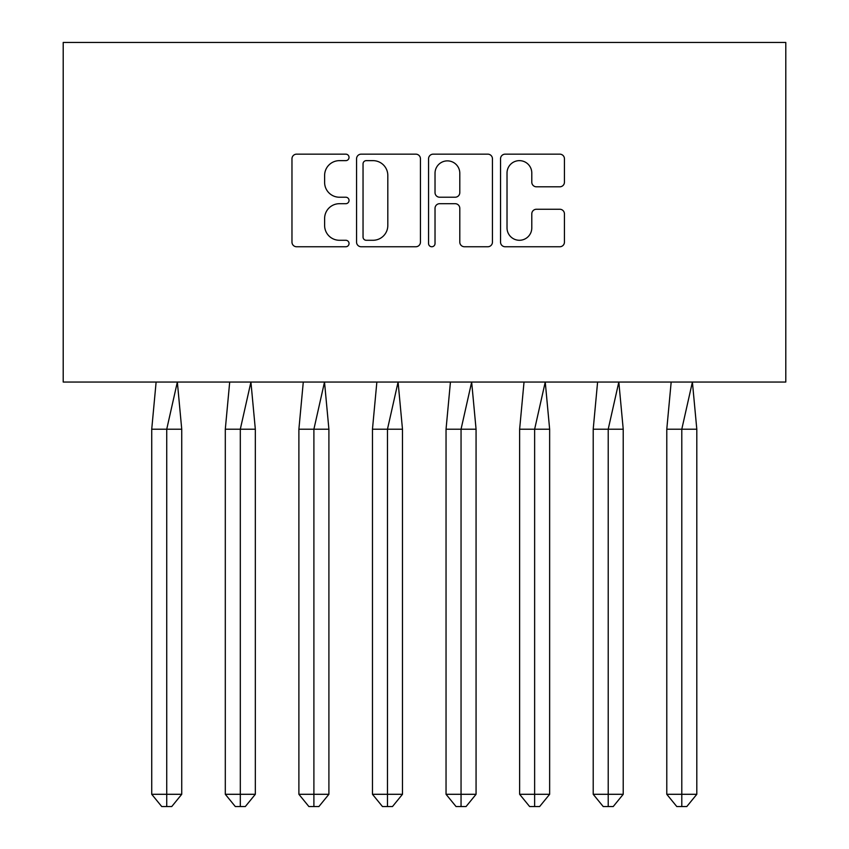 <?xml version="1.0" encoding="UTF-8"?>
<svg xmlns="http://www.w3.org/2000/svg" width="849" height="849" viewBox="0 0 849 849"><rect width="100%" height="100%" fill="white"/><g stroke="black" fill="none" stroke-linecap="round" stroke-linejoin="round"><path stroke-width="1.27" d="M349.035 157.405A3.237 3.237 0 0 0 345.798 154.157L296.609 154.157A4.627 4.627 0 0 0 291.971 158.795L291.971 242.124A4.627 4.627 0 0 0 296.609 246.751L345.798 246.751A3.237 3.237 0 0 0 349.035 243.514A3.237 3.237 0 0 0 345.798 240.278L339.43 240.278A14.815 14.815 0 0 1 324.615 225.463L324.615 218.511A14.815 14.815 0 0 1 339.43 203.696L345.798 203.696A3.237 3.237 0 0 0 349.035 200.46A3.237 3.237 0 0 0 345.798 197.223L339.43 197.223A14.815 14.815 0 0 1 324.615 182.408L324.615 175.456A14.815 14.815 0 0 1 339.43 160.641L345.798 160.641A3.237 3.237 0 0 0 349.035 157.405M559.799 186.801A4.627 4.627 0 0 0 564.436 182.174L564.436 158.795A4.627 4.627 0 0 0 559.799 154.157L505.176 154.157A4.627 4.627 0 0 0 500.539 158.795L500.539 242.124A4.627 4.627 0 0 0 505.176 246.751L559.799 246.751A4.627 4.627 0 0 0 564.436 242.124L564.436 213.884A4.627 4.627 0 0 0 559.799 209.257L536.419 209.257A4.627 4.627 0 0 0 531.792 213.884L531.792 227.893A12.385 12.385 0 0 1 519.408 240.278A12.385 12.385 0 0 1 507.023 227.893L507.023 173.026A12.385 12.385 0 0 1 519.408 160.641A12.385 12.385 0 0 1 531.792 173.026L531.792 182.174A4.627 4.627 0 0 0 536.419 186.801L559.799 186.801M63.208 382.05L785.792 382.05L785.792 42.45L63.208 42.45L63.208 382.05M420.446 158.795A4.627 4.627 0 0 0 415.819 154.157L361.186 154.157A4.627 4.627 0 0 0 356.559 158.795L356.559 242.124A4.627 4.627 0 0 0 361.186 246.751L415.819 246.751A4.627 4.627 0 0 0 420.446 242.124L420.446 158.795M433.181 154.157L487.814 154.157A4.627 4.627 0 0 1 492.441 158.795L492.441 242.124A4.627 4.627 0 0 1 487.814 246.751L464.435 246.751A4.627 4.627 0 0 1 459.797 242.124L459.797 208.334A4.627 4.627 0 0 0 455.17 203.696L439.665 203.696A4.627 4.627 0 0 0 435.028 208.334L435.028 243.514A3.237 3.237 0 0 1 431.791 246.751A3.237 3.237 0 0 1 428.554 243.514L428.554 158.795A4.627 4.627 0 0 1 433.181 154.157M366.28 160.641A3.237 3.237 0 0 0 363.043 163.878L363.043 237.03A3.237 3.237 0 0 0 366.28 240.278L372.998 240.278A14.815 14.815 0 0 0 387.813 225.463L387.813 175.456A14.815 14.815 0 0 0 372.998 160.641L366.28 160.641M459.797 173.26A12.385 12.385 0 0 0 447.412 160.875A12.385 12.385 0 0 0 435.028 173.26L435.028 192.585A4.627 4.627 0 0 0 439.665 197.223L455.17 197.223A4.627 4.627 0 0 0 459.797 192.585L459.797 173.26M156.12 382.05L151.727 429.212L151.727 794.293L151.727 429.212L166.733 429.212L166.733 794.293L181.739 794.293L171.742 806.55L161.734 806.55L151.727 794.293L169.736 794.293M166.733 794.293L166.733 806.55L165.735 806.55M166.733 429.212L177.345 382.05L181.739 429.212L166.733 429.212M181.739 794.293L181.739 429.212M171.742 806.55L166.733 806.55M229.697 382.05L225.303 429.212L225.303 794.293L225.303 429.212L240.309 429.212L240.309 794.293L255.326 794.293L245.319 806.55L235.311 806.55L225.303 794.293L243.313 794.293M240.309 794.293L240.309 806.55L239.312 806.55M303.284 382.05L298.89 429.212L298.89 794.293L298.89 429.212L313.897 429.212L313.897 794.293L328.903 794.293L318.895 806.55L308.887 806.55L298.89 794.293L316.9 794.293M313.897 794.293L313.897 806.55L312.888 806.55M376.86 382.05L372.467 429.212L372.467 794.293L372.467 429.212L387.473 429.212L387.473 794.293L402.479 794.293L392.482 806.55L382.474 806.55L372.467 794.293L390.476 794.293M387.473 794.293L387.473 806.55L386.475 806.55M450.437 382.05L446.043 429.212L446.043 794.293L446.043 429.212L461.049 429.212L461.049 794.293L476.066 794.293L466.059 806.55L456.051 806.55L446.043 794.293L464.053 794.293M461.049 794.293L461.049 806.55L460.052 806.55M524.024 382.05L519.63 429.212L519.63 794.293L519.63 429.212L534.637 429.212L534.637 794.293L549.643 794.293L539.635 806.55L529.627 806.55L519.63 794.293L537.64 794.293M534.637 794.293L534.637 806.55L533.628 806.55M240.309 429.212L250.922 382.05L255.326 429.212L240.309 429.212M255.326 794.293L255.326 429.212M245.319 806.55L240.309 806.55M313.897 429.212L324.509 382.05L328.903 429.212L313.897 429.212M328.903 794.293L328.903 429.212M318.895 806.55L313.897 806.55M387.473 429.212L398.085 382.05L402.479 429.212L387.473 429.212M402.479 794.293L402.479 429.212M392.482 806.55L387.473 806.55M461.049 429.212L471.662 382.05L476.066 429.212L461.049 429.212M476.066 794.293L476.066 429.212M466.059 806.55L461.049 806.55M534.637 429.212L545.249 382.05L549.643 429.212L534.637 429.212M549.643 794.293L549.643 429.212M539.635 806.55L534.637 806.55M597.6 382.05L593.207 429.212L593.207 794.293L593.207 429.212L608.213 429.212L608.213 794.293L623.219 794.293L613.222 806.55L603.215 806.55L593.207 794.293L611.216 794.293M608.213 794.293L608.213 806.55L607.215 806.55M608.213 429.212L618.825 382.05L623.219 429.212L608.213 429.212M623.219 794.293L623.219 429.212M613.222 806.55L608.213 806.55M671.177 382.05L666.783 429.212L666.783 794.293L666.783 429.212L681.789 429.212L681.789 794.293L696.806 794.293L686.799 806.55L676.791 806.55L666.783 794.293L684.793 794.293M681.789 794.293L681.789 806.55L680.792 806.55M681.789 429.212L692.402 382.05L696.806 429.212L681.789 429.212M696.806 794.293L696.806 429.212M686.799 806.55L681.789 806.55"/></g></svg>
